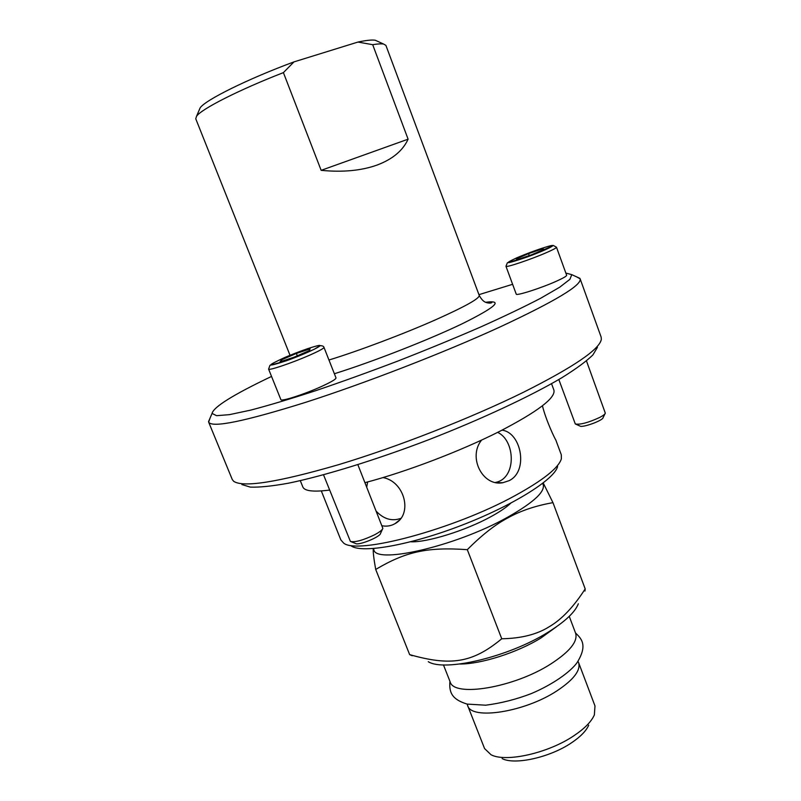 <?xml version="1.0" encoding="UTF-8"?>
<svg xmlns="http://www.w3.org/2000/svg" width="801" height="801" viewBox="0 0 801 801"><rect width="100%" height="100%" fill="white"/><g stroke="black" fill="none" stroke-linecap="round" stroke-linejoin="round"><path stroke-width="1.2" d="M364.976 482.663C405.536 472.099 460.986 450.983 499.704 431.328C537.872 411.544 555.924 397.777 553.892 390.047L551.549 383.699M300.285 480.65L302.818 486.928C304.5 491.073 313.441 492.124 329.632 490.072M377.341 41.181L375.349 40.27C372.295 39.67 366.488 40.27 357.947 42.063L372.685 44.676L408.099 139.174C402.883 150.608 392.56 159.229 377.131 165.036C361.431 170.663 342.778 172.435 321.151 170.343L283.404 72.621L293.977 61.887C247.759 78.939 204.946 100.225 200.13 107.885L199.269 109.897M408.099 139.174L321.151 170.343M382.978 477.566C404.785 481.501 412.895 514.152 395.153 523.564C391.168 525.927 386.793 526.658 382.017 525.746M367.659 481.942L366.718 487.068M376.32 511.338C383.869 519.168 392.029 521.511 400.79 518.377M321.321 490.933L340.846 539.914L343.509 542.928C356.195 555.273 453.536 529.511 514.863 495.739C543.048 480.27 558.547 467.974 561.361 458.863L561.311 454.838L555.754 439.849C555.163 439.379 545.982 420.445 542.437 405.787M502.027 430.157C521.381 432.48 528.72 471.278 509.156 480.64L503.008 482.673C482.813 486.898 467.544 457.351 481.591 440.069M495.459 482.442C516.885 478.487 515.433 440.47 497.631 432.37M241.872 484.545L250.323 487.118C259.424 487.449 272.16 486.137 288.53 483.183C324.025 475.884 375.639 460.024 428.815 439.689C481.872 419.033 530.763 396.115 561.952 377.671C576.069 368.871 586.382 361.291 592.9 354.923L597.436 347.344M580.134 278.818L601.161 337.121L601.341 339.314C599.639 349.346 573.766 366.958 523.704 392.15C471.108 418.062 396.976 447.108 338.202 464.79C277.667 482.332 242.793 487.809 233.592 481.221L232.25 479.469L208.661 422.157C212.125 428.064 244.385 421.476 305.441 402.392C365.036 383.258 443.724 352.76 499.534 327.198C555.073 301.286 581.947 285.156 580.134 278.818L576.61 276.846M209.952 418.322L208.661 422.157M478.948 294.658L512.61 284.305M565.836 273.061L571.764 274.643L569.901 279.349L559.679 287.219L540.915 298.122C524.305 306.783 504.009 316.495 480.029 327.259C454.387 338.382 427.173 349.576 398.397 360.85C369.511 371.834 341.827 381.817 315.354 390.798C290.363 398.938 268.806 405.376 250.683 410.122L229.456 414.648L216.59 415.679L212.055 413.446C213.537 406.958 233.361 394.623 271.539 376.43M351.399 546.052C362.242 553.561 410.362 545.131 461.827 525.226C513.311 505.411 554.632 479.328 557.616 466.482M290.022 355.294L195.754 118.788L196.545 116.255C201.331 109.056 238.688 89.992 283.404 72.621M293.977 61.887L357.947 42.063M372.685 44.676C377.802 43.855 381.446 43.654 383.629 44.065L385.912 45.407L479.238 295.449C479.549 298.513 465.081 306.593 435.824 319.689C403.624 333.967 358.177 351.098 328.961 360.009M336.009 377.912C336.019 379.213 331.003 382.157 320.981 386.723C303.929 394.462 280.821 401.852 280.871 399.629L268.595 369.101C268.365 370.873 291.434 363.133 308.645 355.614C318.768 351.168 323.884 348.425 323.984 347.384L336.009 377.912M566.637 275.264C566.707 276.105 563.403 278.037 556.735 281.061C541.436 288.02 515.904 296.19 516.224 294.097L505.962 266.272C505.491 267.955 530.973 259.404 546.402 252.645C553.141 249.702 556.495 247.899 556.495 247.239L566.637 275.264M373.827 548.535C371.644 565.336 454.177 547.193 507.363 517.386C534.828 501.847 546.592 490.512 542.678 483.383M410.793 541.766C426.763 542.637 465.441 530.673 490.592 516.845C499.664 511.909 506.382 507.363 510.738 503.198M578.342 603.784C575.038 612.284 564.815 621.846 547.684 632.47C508.555 656.96 444.455 672.099 428.275 661.686M556.545 626.692L540.975 637.986C517.306 652.615 480.89 664.219 459.814 664.019M443.444 664.89L450.092 681.711C453.536 697.641 514.042 687.739 550.868 663.929C569.751 651.654 578.002 641.441 575.629 633.271L569.251 616.349M467.203 704.119L467.604 705.471C471.048 720.379 524.635 712.249 556.975 690.832C573.656 679.729 580.865 670.327 578.612 662.627L578.002 661.366M467.604 705.471L484.565 748.555L491.043 754.762C505.882 762.682 548.455 753.14 574.087 735.618C584.7 728.469 591.458 721.561 594.362 714.892L594.983 705.941L578.612 662.627M588.715 725.185C586.232 730.852 580.555 736.69 571.684 742.687C550.277 757.366 514.833 765.285 502.147 758.597M543.228 482.953L552.96 502.648C535.689 505.701 520.69 510.758 507.964 517.826C495.198 524.585 481.641 535.198 467.313 549.676C426.853 546.783 405.246 551.919 375.709 569.451C373.857 559.218 373.036 552.259 373.226 548.585M412.215 655.739L409.651 654.627C450.402 666.182 472.27 663.188 501.736 638.767C521.281 638.437 537.141 634.402 549.316 626.682C561.731 619.403 573.696 606.818 585.191 588.895L552.96 502.648M585.191 588.895L584.96 591.048M501.736 638.767L467.313 549.676M409.651 654.627L375.709 569.451M542.407 248.871L544.249 249.321L531.904 254.648L517.857 259.444L516.325 258.873L528.54 253.617L542.407 248.871L542.798 249.952M529.241 255.559L528.54 253.617M575.849 424.21L579.894 425.992C581.906 428.135 602.893 420.605 603.083 417.651L605.045 413.706M586.472 360.931L605.316 413.166C604.965 414.227 603.123 415.649 599.769 417.411C588.345 422.678 580.184 424.86 575.308 423.969L558.828 379.524M310.117 348.886L309.096 350.708L293.947 357.236L280.04 361.832L281.441 359.869L296.37 353.451L310.117 348.886M297.301 355.794L296.37 353.451M281.972 361.201L281.441 359.869M351.148 541.726L355.494 543.458C358.087 545.932 380.405 536.93 380.565 533.346L382.508 529.081M357.857 464.68L382.848 528.35C382.327 529.982 379.544 532.144 374.498 534.838C362.963 540.325 354.923 542.517 350.397 541.426L323.524 474.803M334.367 373.747C372.996 361.672 428.675 339.884 462.257 323.744C495.889 307.033 503.709 299.884 485.686 302.277M516.985 257.732C528.63 252.846 539.073 249.041 548.295 246.338C560.39 242.933 546.252 250.092 526.728 257.151C505.852 264.25 502.597 264.44 516.985 257.732M284.535 357.596C298.433 351.749 309.356 347.814 317.326 345.782C327.419 343.429 307.274 353.301 286.868 360.59C266.292 367.359 265.511 366.357 284.535 357.596M575.488 632.9C580.995 638.407 588.375 644.715 576.86 662.958C570.272 671.859 553.361 684.244 531.373 693.566C516.365 699.323 501.146 703.208 485.716 705.2L467.063 704.089C453.877 699.874 448.68 694.287 449.942 681.351M399.188 520.3L395.163 523.564M497.091 482.723L502.978 482.673M212.055 413.446L208.53 421.626M571.764 274.643L579.874 278.337M200.13 107.885L196.545 116.255M375.349 40.27L383.629 44.065M485.947 302.388C489.311 301.927 491.303 301.947 491.904 302.458C491.484 303.138 489.992 303.279 487.439 302.868C486.187 302.277 483.323 302.768 479.238 295.449M505.962 266.272L507.373 262.778L529.341 256.19L553.361 245.476L556.495 247.239M268.595 369.101L269.967 365.286L286.267 360.81L314.102 349.366L320.09 345.642C322.473 345.702 323.764 346.292 323.984 347.384"/></g></svg>
